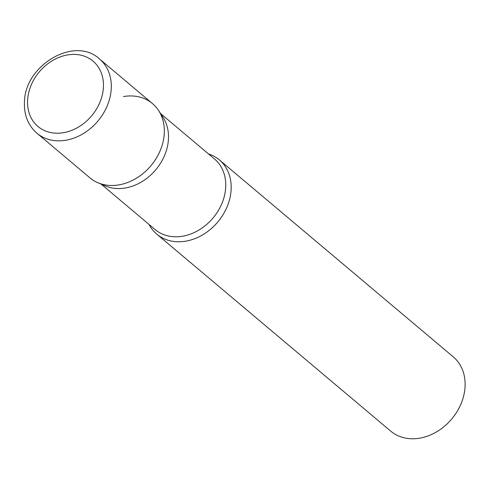 <?xml version="1.0" encoding="UTF-8"?>
<svg xmlns="http://www.w3.org/2000/svg" width="489" height="489" viewBox="0 0 489 489"><rect width="100%" height="100%" fill="white"/><g stroke="black" fill="none" stroke-linecap="round" stroke-linejoin="round"><path stroke-width="0.73" d="M36.907 133.197L89.933 177.849A48.552 38.845 -49.9 0 0 136.156 178.363A48.552 38.845 -49.9 0 0 164.286 133.301A48.552 38.845 -49.9 0 0 152.476 103.576L99.45 58.918C74.414 35.55 24.517 65.465 24.45 102.287C23.967 115.117 28.124 125.422 36.907 133.197A48.552 38.845 -49.9 0 0 83.13 133.705A48.552 38.845 -49.9 0 0 111.254 88.65A48.552 38.845 -49.9 0 0 99.45 58.918M158.589 110.502L163.039 117.329A46.125 36.901 130.1 0 1 162.458 159.897A46.125 36.901 130.1 0 1 125.398 187.984A46.125 36.901 130.1 0 1 105.282 185.912L97.794 182.69A48.552 38.845 130.1 0 0 118.968 184.873A48.552 38.845 130.1 0 0 157.978 155.306A48.552 38.845 130.1 0 0 158.589 110.502A48.552 38.845 130.1 0 0 123.442 96.553M208.479 153.907A48.552 38.845 130.1 0 1 219.323 159.86A48.552 38.845 130.1 0 1 227.232 206.48A48.552 38.845 130.1 0 1 185.808 241.163A48.552 38.845 130.1 0 1 156.773 234.139A48.552 38.845 130.1 0 1 149.059 224.469M219.323 159.86L453.266 356.866A48.552 38.845 130.1 0 1 461.176 403.48A48.552 38.845 130.1 0 1 419.758 438.162A48.552 38.845 130.1 0 1 390.723 431.139L156.773 234.139M103.411 87.287A42.726 34.181 -49.9 0 0 67.47 54.945A42.726 34.181 -49.9 0 0 27.598 100.331A42.726 34.181 -49.9 0 0 63.533 132.672A42.726 34.181 -49.9 0 0 103.411 87.287M160.6 113.589L214.488 158.968A46.125 36.901 130.1 0 1 222.006 203.253A46.125 36.901 130.1 0 1 182.654 236.199A46.125 36.901 130.1 0 1 155.074 229.53L101.18 184.145"/></g></svg>
